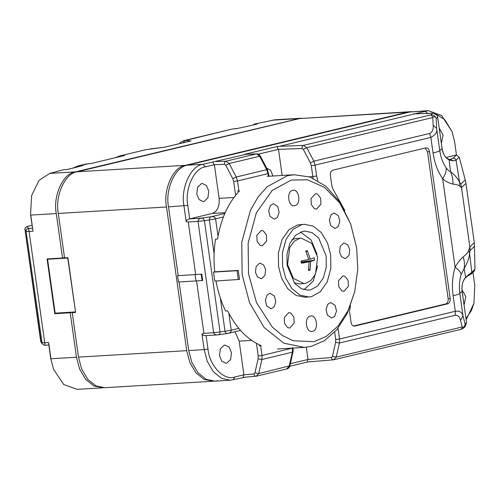 <?xml version="1.0" encoding="UTF-8"?>
<svg xmlns="http://www.w3.org/2000/svg" width="500" height="500" viewBox="0 0 500 500"><rect width="100%" height="100%" fill="white"/><g stroke="black" fill="none" stroke-linecap="round" stroke-linejoin="round"><path stroke-width="0.75" d="M350.519 305.837L349.494 311.356L351.037 322.325C351.606 324.988 352.819 326.244 354.669 326.094L447.8 303.806C449.569 303.087 450.363 301.35 450.169 298.6L429.519 151.656C428.95 148.994 427.738 147.738 425.887 147.887L332.756 170.175C330.988 170.894 330.194 172.631 330.381 175.381L331.925 186.35L332.875 188.856L344.837 210.531M426.244 147.831L425.887 147.887M354.312 326.15L353.944 326.138M282.162 175.463L278.494 149.35L302.031 148.5L303.356 149.425L310.406 162.906L311.288 165.669L312.812 176.544L316.631 175.994L315.106 165.119L430.863 137.413L433.05 152.963C434.5 162.9 437.706 171.488 442.669 178.725L455.106 267.206C452.431 276.269 451.769 285.781 453.113 295.738L455.3 311.294L339.544 338.994L338.013 328.119M302.031 148.5C301.931 146.838 302.419 145.794 303.494 145.375L277.569 146.425C277.006 147.025 277.312 148 278.494 149.35L258.263 154.194M279.919 146.225L428.156 110.65L441.55 115.487L452.094 131.7L444.756 119.619L435.481 113.812M461.037 329.294L462.731 327.163L462.238 326.956L336.225 357.113L339.4 343.025L455.163 315.325C458.044 315.119 459.85 316.863 460.594 320.55L462.969 315.756L459.837 293.456C458.944 286.831 459.381 280.5 461.163 274.469L464.094 268.631C464.819 264.906 464.519 260.988 463.194 256.887C466.381 254.425 468.237 252.169 468.762 250.125L469.856 246.894L461.525 187.613L459.787 186.244C458.812 185.119 456.538 184.419 452.969 184.125C453.081 179.575 452.244 175.406 450.462 171.619C449.206 171.344 447.775 170.081 446.175 167.819C442.869 163.006 440.737 157.294 439.769 150.681L442.056 148.5L437.631 117.025C436.981 114.362 435.262 113.094 432.475 113.212L413.694 113.85M429.625 113.312L427.669 113.65L425.275 111.075L409.819 112L187.512 165.2L202.969 164.281L246.275 154.275L244.594 154.319L277.569 146.425M266.631 168.094L270.706 170.356L272.925 176.012M306.306 347.231L308.025 359.469L290.344 363.706M289.738 366.269L307.856 361.938C307.156 361.969 307.213 361.15 308.025 359.469L331.406 357.525L332.45 356.456L335.625 342.369L335.725 339.55L334.681 332.131M307.856 361.938L310.206 361.737M246.088 377.081L230.375 380.219L221.694 378.438L213.419 371.819L207.294 361.413L204.175 349.619L207.994 349.069L206.1 335.6L205.644 335.65L217.306 334.919M234.562 331.831L235.331 332.55L239.175 341.144L243.906 374.819C243.106 376.269 243.05 377.094 243.738 377.281M255.931 376.275L286.95 368.894C288.269 368.7 289.244 367.663 289.875 365.794L258.712 373.575L256.106 376.244C254.994 376.337 254.256 375.581 253.894 373.988L243.906 374.819L234.894 376.975C224.106 381.094 209.312 365.744 207.994 349.069M231.488 352.731L229.175 347.181L224.938 345.081L224.219 345.188L220.338 348.837L219.469 355.606L221.781 361.156L226.019 363.256L226.737 363.144L230.619 359.5L231.488 352.731M206.1 335.6C203.725 335.65 202.35 335.106 201.975 333.963L204.175 349.619L188.719 350.544L179.062 281.85M201.975 333.963L203.919 333.338L196.537 280.806M202.081 280.569L202.681 280.425L201.8 274.137L177.581 275.706L178.463 281.994L202.081 280.569L201.194 274.281M195.944 280.95L195.056 274.662M177.581 275.706L201.8 274.137M195.656 274.525L188.269 221.994L186.188 221.612L183.981 205.95C180.413 188.438 190.85 165.519 202.969 164.281L205.362 166.85C194.156 168 184.5 189.2 187.8 205.4L189.694 218.869L212.225 213.475C217.406 211.438 219.7 206.4 219.106 198.369L214.375 164.694L205.362 166.85M187.8 205.4L168.525 206.869L178.181 275.562M168.525 206.869C164.956 189.356 175.394 166.438 187.512 165.2M409.819 112L428.156 110.65M217.8 380.712L214.919 381.138L206.238 379.356L197.963 372.744L191.838 362.337L188.719 350.544M472.869 271.756L474.762 285.225L473.95 303.263L466.15 319.8M452.094 131.7L454.569 141.556L456.463 155.025L453.05 158.231L449.906 159.55M456.456 155.013L459.25 157.162L465.719 181.794L474.306 242.656L475 269.219L474.231 271.125L470.944 274.262M473.95 303.263L471.55 310.281L465.981 318.594M462.113 291.219L466.562 322.738L464.963 326.856L466.544 322.762L465.087 324.006L462.969 315.756C461.994 312.113 459.438 310.619 455.3 311.294L455.163 315.325M463.194 256.887C460.15 259.488 457.456 262.925 455.106 267.206C458.669 269.788 460.688 272.206 461.163 274.469M452.969 184.125C448.331 182.869 444.9 181.069 442.669 178.725C445.294 174.644 446.463 171.012 446.175 167.819M433.05 152.963C436.856 152.05 439.094 151.287 439.769 150.681L436.637 128.381C437.506 131.869 435.581 134.881 430.863 137.413L429.606 133.469L313.844 161.169L315.106 165.119L311.288 165.669M310.406 162.906L313.844 161.169L306.794 147.694L432.806 117.537L433.206 117.069L430.9 114.881L303.494 145.375L306.794 147.694L303.356 149.425M433.206 117.069C434.306 116.463 435.194 116.669 435.875 117.7L436.206 118.525L437.65 117.013L436.912 115.1L433.594 113.194M446.138 157.494L456.394 155.037M439.206 128.088L443.094 135.019L441.344 143.3M450.019 159.55L448.369 159.069L449.162 159.95L453.169 160.881L450.569 159.425L449.538 159.488M453.169 160.881L456.044 160.225C455.525 158.831 454.525 158.169 453.05 158.231M442.05 148.444L442.056 148.5C443.025 154.206 445.394 158.019 449.162 159.95L450.462 171.619C454.969 175.1 458.025 178.669 459.619 182.344L459.787 186.244M435.875 117.7C434.875 115.6 433.219 114.663 430.9 114.881L432.475 113.212L415.275 113.831M468.762 250.125L469.594 253.344C469.188 258.094 467.35 263.194 464.094 268.631L465.65 277.288L471.788 272.281L470.956 274.25L467.569 276.012L465.356 277.944C462.644 281.062 461.575 285.5 462.137 291.244L466.562 322.738M469.094 274.2L466.975 276.156M464.062 304.931L465.806 296.65L461.981 289.756M465.087 324.006L465.012 325.05L463.369 328.206L464.963 326.856M462.731 327.163C463.862 327.219 464.625 326.519 465.012 325.05M196.756 193.975L197.619 187.2L201.5 183.556L202.219 183.45L206.462 185.55L208.769 191.1L207.906 197.869L204.025 201.513L203.306 201.625L199.062 199.525L196.756 193.975M213.45 161.769C212.875 162.369 213.181 163.344 214.375 164.694L224.425 164.331C224.338 162.681 224.819 161.637 225.888 161.206L215.8 161.569M224.825 213.481L211.45 216.681C213.706 216.506 215.087 217.225 215.588 218.837L223.4 216.969M186.188 221.612C186.55 220.144 187.719 219.225 189.694 218.869L201.337 218.137C202.969 218.181 203.994 219.025 204.412 220.688L198.019 221.381C198.044 219.675 199.15 218.6 201.337 218.137L211.45 216.681C210.05 217.087 209.356 218.188 209.369 219.969L215.588 218.837L218.031 236.213M238.781 328.375L231.238 330.181C231.213 331.875 230.081 332.956 227.856 333.413L217.975 334.85M227.638 333.456L227.856 333.413C226.369 333.644 225.425 332.944 225.019 331.319L231.238 330.181L228.856 313.269M214.119 253.756L209.369 219.969L204.412 220.688L220.062 332.031C220.106 333.713 219.338 334.663 217.744 334.875C215.519 335.075 214.163 334.363 213.669 332.731L203.919 333.338M353.456 326.025L445.781 303.925C447.556 303.206 448.344 301.469 448.156 298.719L427.506 151.775L425.081 148.075M301.244 238.156L311.837 243.406L317.619 257.275L315.45 274.206L311.056 280.425L305.75 283.319L303.95 283.587L293.35 278.344L287.575 264.469L289.744 247.537L294.131 241.325L299.444 238.425L301.244 238.156L294.738 238.706L291.744 239.906M294.312 282.981L299.244 283.869L303.95 283.587M301.406 262.262L309.119 261.8L301.544 263.281L301.212 260.95L308.794 259.469L305.738 251.019L307.3 250.644L310.356 259.094L314.225 257.831L314.556 260.169L310.681 261.425L300.85 262.013L314.556 260.169M309.119 261.8L308.469 270.469L310.031 270.094L308.663 269.044M310.356 259.094L308.719 259.188M301.5 260.894L301.631 261.825M310.681 261.425L310.031 270.094M306.144 251.956L307.3 250.644M446.156 303.8L446.844 304.037M356.669 247.931L357.762 269.413L354.7 291.806L348.031 310.637L338.206 325.919L326.394 336.35L313.956 341.688L293.25 340.775L282.512 335.594L272.394 327.169L256.5 302.65L248.519 273.812L248.137 243.156L256.331 212.875L272.131 190.494L291.238 180.056L307.481 179.794L324.487 187.375L339.656 202.881L350.656 223.969L356.669 247.931M312.5 331.362C319.144 330.206 316.881 314.1 310.356 316.094C303.712 317.256 305.975 333.356 312.5 331.362L311.887 331.45M310.969 316.006L310.356 316.094M287.594 327.562L289.675 328.062L294.175 323.1L293.875 317.188L290.844 313.119L288.756 312.619L284.256 317.581L284.562 323.494L287.594 327.562M266.706 305.894L271.05 308.744L274.075 307.019L275.8 301.812L274.475 296.144L270.131 293.294L267.106 295.019L265.381 300.225L266.706 305.894M255.431 272.162L257.394 276.875L261 278.663L261.613 278.569L264.906 275.469L265.644 269.713L263.681 265L260.075 263.212L259.462 263.306L256.169 266.406L255.431 272.162M256.794 235.4L257.1 241.319L260.131 245.381L262.219 245.888L266.712 240.919L266.413 235.006L263.381 230.938L261.294 230.438L256.794 235.4M270.431 205.469L268.706 210.675L270.031 216.344L274.375 219.194L277.4 217.469L279.125 212.262L277.8 206.594L273.456 203.744L270.431 205.469M292.688 190.381C286.044 191.537 288.306 207.644 294.837 205.65C301.481 204.494 299.219 188.388 292.688 190.381L293.3 190.294M294.225 205.738L294.837 205.65M317.6 194.181L315.512 193.681L311.012 198.644L311.319 204.562L314.35 208.625L316.438 209.125L320.931 204.163L320.631 198.25L317.6 194.181M338.488 215.85L334.144 213.006L331.119 214.731L329.394 219.931L330.712 225.6L335.062 228.45L338.088 226.725L339.812 221.525L338.488 215.85M349.762 249.587L347.794 244.869L344.194 243.081L343.581 243.175L340.281 246.275L339.544 252.031L341.512 256.744L345.112 258.531L345.725 258.438L349.025 255.338L349.762 249.587M348.394 286.344L348.094 280.425L345.062 276.363L342.975 275.863L338.475 280.825L338.781 286.737L341.812 290.806L343.894 291.306L348.394 286.344M334.756 316.275L336.488 311.069L335.163 305.4L330.812 302.55L327.794 304.275L326.062 309.481L327.388 315.15L331.737 318L334.756 316.275M304.462 224.288L297.55 224.956L289.056 229.594L282.031 239.544L278.394 253L278.562 266.625L281.681 278.419L287.806 288.825L296.081 295.438L304.762 297.219L308.794 296.981L311.675 296.55L320.169 291.913L327.194 281.962L330.831 268.506L330.662 254.881L327.544 243.088L321.419 232.681L313.144 226.069L304.462 224.288L301.581 224.713L293.087 229.35L286.062 239.3L282.425 252.756L282.594 266.381L285.712 278.175L291.837 288.581L300.113 295.2L308.794 296.981M259.194 345.8L261.212 345.681C247.444 339.731 236.256 328.125 227.644 310.863L225.625 310.981C221.144 301.744 217.925 291.688 215.981 280.806M214.725 271.825L238.244 270.425L239.506 279.406L214.781 281.094L213.519 272.113L214.725 271.825C213.581 260.756 213.85 249.862 215.531 239.15L217.55 239.025C220.906 218.9 228.206 202.869 239.462 190.931L237.444 191.05M303.975 289.7L313.231 281.125L317.725 265.75M317.044 254.231L311.069 239.925L300.544 232.081M302.525 231.45L304.869 231.1L311.925 232.55L318.644 237.925L326.156 255.956L326.294 267.031L323.338 277.962L317.631 286.044L310.731 289.812L308.387 290.163L301.331 288.719L294.613 283.344L287.1 265.306L286.962 254.237L289.919 243.3L295.625 235.219L302.525 231.45M354.7 291.806L347.194 313.6L336.825 329.738L324.356 340.744L311.225 346.381L304.381 347.394L283.762 343.169L264.113 327.456L249.562 302.738L242.156 274.731L241.75 242.375L250.4 210.413L257.969 197.15L267.075 186.788L287.244 175.769L294.088 174.75L309.988 177.031L325.906 186.238L339.787 201.95L350.656 223.969M238.306 279.694L237.044 270.712L238.244 270.425M213.519 272.113L237.044 270.712M411.694 111.662L407.8 112.119L185.494 165.319C173.381 166.562 162.938 189.475 166.513 206.988L186.7 350.662L189.819 362.456L195.944 372.863L204.219 379.475L213.9 381.169M212.9 381.256L104.7 387.706L96.013 385.925L87.744 379.312L81.613 368.906L78.5 357.113L72.25 312.663L75.312 311.931L55.144 313.156L47.575 259.275L67.956 258.019M72.25 312.663L75.612 312.462L67.912 257.688L64.55 257.887L58.306 213.444C54.731 195.925 65.175 173.012 77.287 171.769L299.594 118.569L410.681 111.688M49.662 258.775L47.575 259.275M75.531 311.9L67.737 258.075M70.494 312.238L73.056 312.106L70.231 312.787L54.775 313.706L57.725 313M54.775 313.706L47.081 258.931L62.538 258.012L56.288 213.562L30.75 215.081L33.019 231.244L30.538 214.775L31.619 195.594L30.538 214.775M253.694 124.844L254.1 124.144L257.462 123.944L248.45 126.1L237.375 128.506L232.169 129.044L184.062 140.556L185.625 140.419L182.444 142.919M301.469 118.231L274.919 119.781L254.1 124.144M121.094 156.337L122.037 155.638L124.669 155.481L91.025 163.531L85.819 164.069L78 165.944L83.2 165.406L76.013 167.369L67 169.525L63.644 169.725L49.737 173.412L38.95 180.425L31.625 195.594M32.013 225.3L27.188 226.475C25.681 226.975 24.956 228.075 25.013 229.775L41.1 342.25L40.65 341.087L41.744 342.688L44.731 342.825L44.969 345.206L48.856 344.994L48.669 342.594L50.944 358.756L76.481 357.231L70.231 312.787M146.425 149.569L119.469 156.019L115.094 157.775M183.669 140.662L181.088 141.956L179.3 143.675M232.169 129.044L185.625 140.419L191.038 140.944L189.819 141.156M191.038 140.944L164.331 147.256M32.431 228.244L28.562 228.475C26.938 228.644 26.119 229.6 26.094 231.344L25.006 229.7M32.019 225.319L27.188 226.475L28.562 228.475L29.087 231.481L26.094 231.344L42.206 343.869C43.669 345.094 44.588 345.55 44.975 345.225M300.462 118.263L75.275 171.894C63.156 173.131 52.719 196.05 56.288 213.562M56.788 171.725L57.031 171.306M73.056 312.106L73.106 312.462M103.688 387.738L94 386.05L85.725 379.431L79.6 369.025L76.481 357.231M62.538 258.012L64.5 257.538M102.681 387.831L77.144 389.35L63.738 384.513L53.612 369.394L50.725 358.444L48.837 344.975M53.606 369.4L50.725 358.444M317.794 180.594L316.631 175.994M313.113 178.25L312.812 176.544L309.2 176.762M238.906 190.963L237.5 180.95L267.969 173.656L268.344 176.287M292.488 348.106L262.025 355.456L260.656 345.712M332.45 356.456L336.225 357.113L333.625 359.787C332.506 359.888 331.769 359.137 331.406 357.525M234.894 376.975L233.256 379.787M475 269.219L471.788 272.281L469.594 253.344L470.125 250.487L474.588 246.231M335.725 339.55L339.544 338.994L339.4 343.025L335.625 342.369M465.363 277.938L465.65 277.288C462.656 280.831 461.481 285.494 462.119 291.275L459.837 293.456C459.162 294.062 456.919 294.825 453.113 295.738M436.206 118.525L436.637 128.381L433.137 125.194C433.519 129.5 432.344 132.256 429.606 133.469M465.256 179.825L460.788 184.088L459.619 182.344L456.044 160.225L459.25 157.162M460.788 184.088L461.525 187.613L465.975 183.375M432.806 117.537L433.137 125.194M474.306 242.656L469.856 246.894L470.125 250.487M462.238 326.956L460.594 320.55M224.425 164.331L225.75 165.263L229.188 163.525L225.888 161.206L256.363 153.912L246.275 154.275M269.062 176.244L267.494 169.75L266.712 169.713L236.238 177.006L229.188 163.525L259.662 156.231L256.606 153.881L245.475 154.281M267.494 169.75L260.444 156.269L259.662 156.231L266.712 169.713L267.969 173.656C268.931 173.406 268.856 173.3 267.756 173.344M225.75 165.263L232.8 178.738L236.238 177.006L237.5 180.95L233.681 181.5L235.619 195.294M232.8 178.738L233.681 181.5M220.331 297.981L225.019 331.319L213.669 332.731L198.019 221.381L188.269 221.994M217.744 334.875L227.856 333.413M256.431 343.381L258.206 356.006L262.025 355.456L261.887 359.487L292.356 352.194L292.5 348.162C293.456 347.912 293.387 347.806 292.281 347.85M258.206 356.006L258.106 358.831L261.887 359.487L258.712 373.575L254.931 372.919L253.894 373.988M286.581 368.95L289.181 366.281L292.356 352.194L293.05 351.706L293.188 347.906M258.106 358.831L254.931 372.919M251.637 340.4L239.175 341.144M212.225 213.475L225.169 212.7M219.106 198.369L233.931 197.488M445.781 303.925L447.8 303.806M448.156 298.719L450.169 298.6M427.506 151.775L429.519 151.656M299.594 118.569L407.8 112.119M77.287 171.769L185.494 165.319M58.306 213.444L166.513 206.988M78.5 357.113L186.7 350.662M150.325 148.894L164.938 147.188M40.65 341.05L25 229.737C24.544 228.719 25.256 227.625 27.15 226.462M33.019 231.244L29.087 231.481L44.731 342.825L48.669 342.594M49.737 173.412L75.275 171.894M79.625 166.262L80.569 165.562L88.825 163.663M272.038 120.213L297.581 118.688M309.431 361.812L333.438 359.819M245.294 377.163L256.481 376.188M230.375 380.219L214.919 381.138M333.994 359.725L461.294 329.263M437.65 117L442.069 148.469C443.837 156.862 446.544 157.988 448.369 159.069M461.3 329.263L463.369 328.206M228.337 333.319L240.519 330.406M260.444 156.269C259.613 154.731 258.331 153.938 256.606 153.881M289.875 365.794L293.05 351.706M294.088 174.75L267.206 176.35M277.5 349L304.381 347.394M119.469 156.019L146.531 149.537M146.419 149.569L164.619 147.206M237.712 128.456L235.1 128.613M189.969 141.119L164.294 147.262M78 165.944L72.975 168.094M85.819 164.069L91.225 163.5M42.206 343.869L41.094 342.256"/></g></svg>
